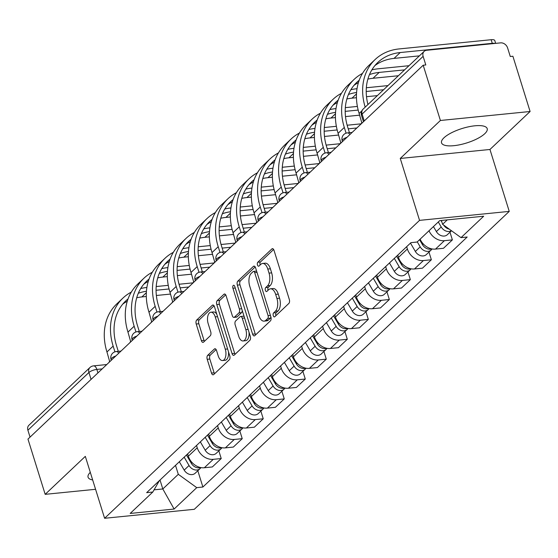 <?xml version="1.0" encoding="UTF-8"?>
<svg xmlns="http://www.w3.org/2000/svg" width="558" height="558" viewBox="0 0 558 558"><rect width="100%" height="100%" fill="white"/><g stroke="black" fill="none" stroke-linecap="round" stroke-linejoin="round"><path stroke-width="0.84" d="M273.274 315.702A2.106 1.088 -95.7 0 0 274.41 316.923A2.106 1.088 -95.7 0 0 274.794 316.735L288.842 303.447A3.006 1.548 -95.7 0 0 289.316 299.465L274.034 250.409A3.006 1.548 -95.7 0 0 272.416 248.666A3.006 1.548 -95.7 0 0 271.865 248.938L257.817 262.225A2.106 1.088 -95.7 0 0 257.482 265.008A2.106 1.088 -95.7 0 0 258.619 266.229A2.106 1.088 -95.7 0 0 259.003 266.04L260.823 264.325A9.632 4.959 -95.7 0 1 262.581 263.46A9.632 4.959 -95.7 0 1 267.77 269.04L269.04 273.127A9.632 4.959 -95.7 0 1 267.526 285.849L265.706 287.572A2.106 1.088 -95.7 0 0 265.378 290.355A2.106 1.088 -95.7 0 0 266.515 291.576A2.106 1.088 -95.7 0 0 266.898 291.388L268.719 289.665A9.632 4.959 -95.7 0 1 270.47 288.807A9.632 4.959 -95.7 0 1 275.666 294.387L276.935 298.474A9.632 4.959 -95.7 0 1 275.422 311.197L273.601 312.919A2.106 1.088 -95.7 0 0 273.274 315.702M270.47 288.807L273.085 288.542A9.632 4.959 -95.7 0 1 278.275 294.122L279.551 298.209A9.632 4.959 -95.7 0 1 278.037 310.939L276.217 312.654A2.106 1.088 -95.7 0 0 275.889 315.437A2.106 1.088 -95.7 0 0 275.952 315.633M273.622 249.482L260.433 261.967A2.106 1.088 -95.7 0 0 260.098 264.75A2.106 1.088 -95.7 0 0 260.168 264.938M262.581 263.46L265.196 263.195A9.632 4.959 -95.7 0 1 270.386 268.782L271.655 272.869A9.632 4.959 -95.7 0 1 270.142 285.591L268.321 287.307A2.106 1.088 -95.7 0 0 267.993 290.09A2.106 1.088 -95.7 0 0 268.063 290.286M484.769 133.697A23.917 7.582 162.7 0 0 487.204 128.626A23.917 7.582 162.7 0 0 468.671 126.785A23.917 7.582 162.7 0 0 443.973 137.784A23.917 7.582 162.7 0 0 441.538 142.855A23.917 7.582 162.7 0 0 460.071 144.696A23.917 7.582 162.7 0 0 484.769 133.697M207.688 355.334A3.006 1.548 -95.7 0 0 207.213 359.31L211.503 373.072A3.006 1.548 -95.7 0 0 213.121 374.816A3.006 1.548 -95.7 0 0 213.672 374.551L229.275 359.791A3.006 1.548 -95.7 0 0 229.75 355.816L214.467 306.761A3.006 1.548 -95.7 0 0 212.849 305.017A3.006 1.548 -95.7 0 0 212.298 305.282L196.695 320.041A3.006 1.548 -95.7 0 0 196.221 324.017L201.396 340.645A3.006 1.548 -95.7 0 0 203.021 342.389A3.006 1.548 -95.7 0 0 203.572 342.117L210.247 335.804A3.006 1.548 -95.7 0 0 210.722 331.822L208.155 323.577A8.049 4.143 -95.7 0 1 210.889 312.222A8.049 4.143 -95.7 0 1 215.228 316.888L225.286 349.182A8.049 4.143 -95.7 0 1 222.551 360.545A8.049 4.143 -95.7 0 1 218.213 355.878L216.539 350.494A3.006 1.548 -95.7 0 0 214.914 348.75A3.006 1.548 -95.7 0 0 214.363 349.022L207.688 355.334L210.303 355.076A3.006 1.548 -95.7 0 0 209.829 359.052L214.119 372.814A3.006 1.548 -95.7 0 0 214.53 373.741M400.26 158.451L489.959 149.474L530.1 111.502L440.401 120.479L400.26 158.451L419.546 220.368L104.604 518.284L85.318 456.367L45.177 494.339L27.963 439.09L423.187 65.223L425.803 64.965L423.124 56.358L362.1 114.083A6.131 1.946 162.7 0 0 361.479 115.38L363.46 121.728M440.401 120.479L423.187 65.223M252.621 334.179A3.006 1.548 -95.7 0 0 254.246 335.923A3.006 1.548 -95.7 0 0 254.79 335.651L270.393 320.892A3.006 1.548 -95.7 0 0 270.867 316.916L255.592 267.861A3.006 1.548 -95.7 0 0 253.967 266.117A3.006 1.548 -95.7 0 0 253.416 266.382L237.813 281.141A3.006 1.548 -95.7 0 0 237.345 285.117L252.621 334.179L255.236 333.914A3.006 1.548 -95.7 0 0 255.648 334.842M249.838 340.338L234.234 355.097A3.006 1.548 -95.7 0 1 233.683 355.369A3.006 1.548 -95.7 0 1 232.058 353.626L216.783 304.57A3.006 1.548 -95.7 0 1 217.257 300.595L223.932 294.275A3.006 1.548 -95.7 0 1 224.483 294.01A3.006 1.548 -95.7 0 1 226.102 295.754L232.302 315.647A3.006 1.548 -95.7 0 0 233.921 317.39A3.006 1.548 -95.7 0 0 234.472 317.118L238.901 312.933A3.006 1.548 -95.7 0 0 239.375 308.958L232.923 288.242A2.106 1.088 -95.7 0 1 233.642 285.271A2.106 1.088 -95.7 0 1 234.772 286.491L250.305 336.362A3.006 1.548 -95.7 0 1 249.838 340.338M530.1 111.502L512.893 56.246L510.277 56.504L507.592 47.897A6.131 4.883 46.6 0 0 500.638 42.868L426.626 50.283A6.131 4.883 46.6 0 0 424.143 51.378A6.131 4.883 46.6 0 0 423.124 56.358M489.959 149.474L509.245 211.391L194.303 509.308L104.604 518.284M45.177 494.339L95.571 489.296M30.048 437.116L27.9 430.218A6.131 4.883 -133.4 0 1 28.918 425.238L89.936 367.52A6.131 4.883 46.6 0 0 88.924 372.493L27.9 430.218M420.125 239.173A14.103 11.23 46.6 0 0 435.512 249.091L444.398 240.679A14.103 11.23 -133.4 0 1 429.011 230.768M444.398 240.679L452.378 239.884L449.985 232.205M435.512 249.091L443.484 248.289L452.378 239.884M428.969 252.083L431.362 259.756L423.389 260.558A14.103 11.23 -133.4 0 1 407.382 248.987L406.67 246.706M397.777 255.118L398.489 257.398A14.103 11.23 46.6 0 0 414.496 268.97L422.476 268.168L431.362 259.756M407.961 271.962L410.346 279.635L402.374 280.437A14.103 11.23 -133.4 0 1 386.366 268.865L385.655 266.584M376.762 274.996L377.473 277.277A14.103 11.23 46.6 0 0 393.481 288.849L401.46 288.047L410.346 279.635M386.945 291.841L389.338 299.513L381.358 300.316A14.103 11.23 -133.4 0 1 365.35 288.744L364.639 286.463M355.746 294.868L356.457 297.156A14.103 11.23 46.6 0 0 372.465 308.72L380.444 307.925L389.338 299.513M365.929 311.72L368.322 319.392L360.342 320.194A14.103 11.23 -133.4 0 1 344.335 308.623L343.623 306.342M334.737 314.747L335.449 317.035A14.103 11.23 46.6 0 0 351.456 328.599L359.429 327.804L368.322 319.392M344.914 331.598L347.306 339.271L339.334 340.073A14.103 11.23 -133.4 0 1 323.326 328.502L322.615 326.221M313.722 334.626L314.433 336.913A14.103 11.23 46.6 0 0 330.441 348.478L338.413 347.683L347.306 339.271M323.905 351.477L326.291 359.15L318.318 359.945A14.103 11.23 -133.4 0 1 302.31 348.38L301.599 346.093M292.706 354.504L293.417 356.792A14.103 11.23 46.6 0 0 309.425 368.357L317.404 367.562L326.291 359.15M302.889 371.349L305.282 379.028L297.302 379.824A14.103 11.23 -133.4 0 1 281.295 368.259L280.583 365.971M271.69 374.383L272.402 376.671A14.103 11.23 46.6 0 0 288.409 388.235L296.389 387.44L305.282 379.028M281.874 391.228L284.266 398.907L276.287 399.702A14.103 11.23 -133.4 0 1 260.279 388.138L259.568 385.85M250.681 394.262L251.393 396.55A14.103 11.23 46.6 0 0 267.401 408.114L275.373 407.319L284.266 398.907M260.858 411.106L263.25 418.786L255.278 419.581A14.103 11.23 -133.4 0 1 239.27 408.017L238.552 405.729M229.666 414.141L230.377 416.421A14.103 11.23 46.6 0 0 246.385 427.993L254.357 427.191L263.25 418.786M239.849 430.985L242.235 438.665L234.262 439.46A14.103 11.23 -133.4 0 1 218.255 427.895L217.543 425.608M208.65 434.019L209.362 436.3A14.103 11.23 46.6 0 0 225.369 447.872L233.349 447.07L242.235 438.665M218.834 450.864L221.226 458.543L213.247 459.339A14.103 11.23 -133.4 0 1 197.239 447.774L196.528 445.486M187.634 453.898L188.346 456.179A14.103 11.23 46.6 0 0 204.354 467.75L212.333 466.948L221.226 458.543M441.392 220.459L442.592 224.309L447.279 219.873M154.078 489.84L162.81 488.968L178.302 474.314L196.744 487.643L174.117 509.049L130.181 513.444L152.808 492.037L146.663 492.658L410.953 242.646L417.098 242.032L439.732 220.626L483.667 216.225L461.034 237.638L442.592 224.309M196.744 487.643L202.889 487.022L467.179 237.017L461.034 237.638M419.546 220.368L509.245 211.391M90.291 472.347A23.917 7.582 162.7 0 0 88.073 477.216A23.917 7.582 162.7 0 0 92.663 479.957M160.02 480.02L162.81 488.968L174.117 509.049M178.302 474.314L175.512 465.365M197.818 470.743L202.889 487.022M152.808 492.037L159.393 480.619M255.18 266.933L240.428 280.883A3.006 1.548 -95.7 0 0 239.961 284.859L255.236 333.914M267.749 318.451A2.106 1.088 -95.7 0 0 268.084 315.668L254.671 272.611A2.106 1.088 -95.7 0 0 253.534 271.39A2.106 1.088 -95.7 0 0 253.151 271.579L251.233 273.392A9.632 4.959 -95.7 0 0 249.719 286.115L258.891 315.549A9.632 4.959 -95.7 0 0 264.08 321.129A9.632 4.959 -95.7 0 0 265.838 320.264L267.749 318.451L270.365 318.193A2.106 1.088 -95.7 0 0 270.86 316.888M256.659 271.3A2.106 1.088 -95.7 0 0 256.15 271.125L253.534 271.39M264.08 321.129L266.696 320.864A9.632 4.959 -95.7 0 0 268.454 320.006L265.838 320.264M270.365 318.193L268.454 320.006M225.69 294.826L219.873 300.33A3.006 1.548 -95.7 0 0 219.399 304.305L234.674 353.36A3.006 1.548 -95.7 0 0 235.085 354.288M233.921 317.39L236.536 317.125A3.006 1.548 -95.7 0 0 237.087 316.86L241.516 312.668A3.006 1.548 -95.7 0 0 242.235 310.457M238.733 336.293A8.049 4.143 -95.7 0 0 243.072 340.959A8.049 4.143 -95.7 0 0 245.806 329.597L242.263 318.22A3.006 1.548 -95.7 0 0 240.638 316.477A3.006 1.548 -95.7 0 0 240.086 316.749L235.657 320.934A3.006 1.548 -95.7 0 0 235.183 324.909L238.733 336.293M243.072 340.959L245.687 340.694A8.049 4.143 -95.7 0 0 248.994 332.156M244.167 316.637A3.006 1.548 -95.7 0 0 243.253 316.219L240.638 316.477M216.12 349.566L210.303 355.076M222.551 360.545L225.167 360.28A8.049 4.143 -95.7 0 0 228.48 351.735M216.804 314.252A8.049 4.143 -95.7 0 0 213.505 311.964L210.889 312.222M214.056 305.833L199.311 319.783A3.006 1.548 -95.7 0 0 198.836 323.759L204.012 340.38A3.006 1.548 -95.7 0 0 204.43 341.308M438.295 221.986L441.211 226.987A7.666 6.103 46.6 0 0 451.436 230.698M433.447 226.576L436.363 231.57A7.666 6.103 46.6 0 0 447.37 234.681L451.52 230.754M440.98 220.501L441.894 222.063M443.659 225.076A7.666 6.103 46.6 0 0 449.33 229.178M365.183 107.15A59.176 47.13 -133.4 0 1 375.122 59.525A59.176 47.13 -133.4 0 1 399.096 48.93L491.152 39.716A7.052 2.232 -17.3 0 1 494.786 40.546L495.664 43.371M494.96 43.44A7.052 2.232 162.7 0 0 492.275 43.322L400.225 52.543A55.193 43.956 46.6 0 0 377.864 62.419A55.193 43.956 46.6 0 0 367.945 104.534M361.061 124.002A6.131 3.16 -95.7 0 1 361.814 122.927L359.122 113.434A59.176 47.13 -133.4 0 1 368.929 65.391L375.122 59.525M419.4 55.863L394.025 58.402A55.193 43.956 46.6 0 0 374.941 65.544M417.279 241.865L420.195 246.866A7.666 6.103 46.6 0 0 431.201 249.97A7.666 6.103 46.6 0 0 432.038 248.924M410.479 243.1L415.347 251.449A7.666 6.103 46.6 0 0 426.354 254.56L431.201 249.97M419.567 239.696L422.483 244.697A7.666 6.103 46.6 0 0 431.759 248.868M394.311 258.396L399.179 266.738A7.666 6.103 46.6 0 0 410.186 269.849A7.666 6.103 46.6 0 0 411.03 268.803M389.463 262.978L394.332 271.327A7.666 6.103 46.6 0 0 405.338 274.438L410.186 269.849M396.599 256.227L401.474 264.576A7.666 6.103 46.6 0 0 410.744 268.747M359.199 80.261A55.193 43.956 46.6 0 0 356.848 82.298A55.193 43.956 46.6 0 0 347.704 127.105L349.441 132.685M346.086 133.181L344.3 127.447A59.176 47.13 -133.4 0 1 354.107 79.403A59.176 47.13 -133.4 0 1 362.477 73.412M340.045 143.88A6.131 3.16 -95.7 0 1 340.799 142.799L338.106 133.313A59.176 47.13 -133.4 0 1 347.913 85.269L354.107 79.403M371.872 69.869A59.176 47.13 -133.4 0 1 378.087 68.808L408.986 65.711M398.391 75.742L373.009 78.28A55.193 43.956 46.6 0 0 367.868 79.11M404.585 69.876L379.21 72.414A55.193 43.956 46.6 0 0 369.466 74.598M358.417 82.598A55.193 43.956 46.6 0 0 353.925 85.423M338.19 100.14A55.193 43.956 46.6 0 0 335.832 102.177A55.193 43.956 46.6 0 0 326.688 146.984L328.425 152.564M325.07 153.059L323.291 147.326A59.176 47.13 -133.4 0 1 333.091 99.282A59.176 47.13 -133.4 0 1 341.468 93.291M319.03 163.752A6.131 3.16 -95.7 0 1 319.79 162.678L317.09 153.185A59.176 47.13 -133.4 0 1 326.897 105.141L333.091 99.282M350.863 89.747A59.176 47.13 -133.4 0 1 357.022 88.694M366.341 87.759L387.97 85.59M377.375 95.613L366.501 96.701M356.45 97.713L352 98.159A55.193 43.956 46.6 0 0 346.86 98.989M383.569 89.754L366.208 91.491M337.402 102.477A55.193 43.956 46.6 0 0 332.917 105.302M356.576 92.489A55.193 43.956 46.6 0 0 348.45 94.469M373.295 278.268L378.171 286.617A7.666 6.103 46.6 0 0 389.177 289.728A7.666 6.103 46.6 0 0 390.014 288.681M368.447 282.857L373.316 291.206A7.666 6.103 46.6 0 0 384.322 294.317L389.177 289.728M375.59 276.105L380.458 284.454A7.666 6.103 46.6 0 0 389.728 288.625M352.286 298.146L357.155 306.495A7.666 6.103 46.6 0 0 368.161 309.606A7.666 6.103 46.6 0 0 368.998 308.56M347.432 302.736L352.307 311.085A7.666 6.103 46.6 0 0 363.314 314.196L368.161 309.606M354.574 295.984L359.443 304.333A7.666 6.103 46.6 0 0 368.719 308.504M331.271 318.025L336.139 326.374A7.666 6.103 46.6 0 0 347.146 329.485A7.666 6.103 46.6 0 0 347.983 328.439M326.423 322.615L331.292 330.964A7.666 6.103 46.6 0 0 342.298 334.075L347.146 329.485M333.558 315.863L338.427 324.212A7.666 6.103 46.6 0 0 347.704 328.383M317.174 120.019A55.193 43.956 46.6 0 0 314.817 122.056A55.193 43.956 46.6 0 0 305.672 166.863L307.409 172.443M304.061 172.931L302.276 167.205A59.176 47.13 -133.4 0 1 312.082 119.161A59.176 47.13 -133.4 0 1 320.452 113.169M298.021 183.631A6.131 3.16 -95.7 0 1 298.774 182.557L296.075 173.064A59.176 47.13 -133.4 0 1 305.882 125.02L312.082 119.161M329.848 109.626A59.176 47.13 -133.4 0 1 336.007 108.566M345.325 107.638L357.378 106.432M359.659 115.164L345.493 116.58M335.435 117.592L330.985 118.038A55.193 43.956 46.6 0 0 325.844 118.868M358.173 110.072L345.193 111.37M316.386 122.355A55.193 43.956 46.6 0 0 311.901 125.18M335.567 112.367A55.193 43.956 46.6 0 0 327.441 114.348M296.159 139.898A55.193 43.956 46.6 0 0 293.808 141.934A55.193 43.956 46.6 0 0 284.657 186.742L286.394 192.322M283.046 192.81L281.26 187.083A59.176 47.13 -133.4 0 1 291.067 139.04A59.176 47.13 -133.4 0 1 299.437 133.048M277.005 203.51A6.131 3.16 -95.7 0 1 277.758 202.435L275.066 192.942A59.176 47.13 -133.4 0 1 284.873 144.899L291.067 139.04M308.832 129.505A59.176 47.13 -133.4 0 1 314.991 128.445M324.31 127.517L336.362 126.31M347.153 125.229L361.145 123.827M338.643 135.043L324.477 136.459M314.419 137.47L309.969 137.917A55.193 43.956 46.6 0 0 304.828 138.747M356.855 127.977L348.241 128.842M337.158 129.951L324.184 131.249M295.377 142.234A55.193 43.956 46.6 0 0 290.885 145.052M314.552 132.246A55.193 43.956 46.6 0 0 306.426 134.227M275.143 159.776A55.193 43.956 46.6 0 0 272.792 161.813A55.193 43.956 46.6 0 0 263.648 206.62L265.385 212.2M262.03 212.689L260.244 206.962A59.176 47.13 -133.4 0 1 270.051 158.918A59.176 47.13 -133.4 0 1 278.421 152.927M255.989 223.388A6.131 3.16 -95.7 0 1 256.743 222.314L254.05 212.821A59.176 47.13 -133.4 0 1 263.857 164.777L270.051 158.918M287.816 149.377A59.176 47.13 -133.4 0 1 293.982 148.323M303.301 147.396L315.354 146.189M326.137 145.108L340.136 143.706M317.635 154.922L303.461 156.338M293.41 157.349L288.953 157.788A55.193 43.956 46.6 0 0 283.813 158.625M335.839 147.856L327.225 148.721M316.149 149.83L303.168 151.127M274.362 162.113A55.193 43.956 46.6 0 0 269.87 164.931M293.536 152.125A55.193 43.956 46.6 0 0 285.41 154.106M310.255 337.904L315.124 346.253A7.666 6.103 46.6 0 0 326.13 349.364A7.666 6.103 46.6 0 0 326.974 348.318M305.407 342.493L310.276 350.843A7.666 6.103 46.6 0 0 321.282 353.953L326.13 349.364M312.543 335.742L317.418 344.091A7.666 6.103 46.6 0 0 326.688 348.262M254.134 179.655A55.193 43.956 46.6 0 0 251.777 181.692A55.193 43.956 46.6 0 0 242.632 226.499L244.369 232.079M241.014 232.567L239.236 226.841A59.176 47.13 -133.4 0 1 249.035 178.797A59.176 47.13 -133.4 0 1 257.412 172.806M234.974 243.267A6.131 3.16 -95.7 0 1 235.734 242.193L233.035 232.7A59.176 47.13 -133.4 0 1 242.842 184.656L249.035 178.797M266.808 169.255A59.176 47.13 -133.4 0 1 272.967 168.202M282.285 167.267L294.338 166.061M305.121 164.987L319.12 163.585M296.619 174.8L282.446 176.216M272.395 177.221L267.945 177.667A55.193 43.956 46.6 0 0 262.804 178.504M314.824 167.735L306.216 168.6M295.133 169.709L282.153 171.006M253.346 181.992A55.193 43.956 46.6 0 0 248.861 184.81M272.52 172.004A55.193 43.956 46.6 0 0 264.394 173.984M289.239 357.783L294.115 366.132A7.666 6.103 46.6 0 0 305.121 369.243A7.666 6.103 46.6 0 0 305.958 368.196M284.392 362.372L289.26 370.721A7.666 6.103 46.6 0 0 300.267 373.832L305.121 369.243M291.534 355.62L296.403 363.962A7.666 6.103 46.6 0 0 305.672 368.14M233.118 199.534A55.193 43.956 46.6 0 0 230.761 201.571A55.193 43.956 46.6 0 0 221.617 246.378L223.353 251.951M220.005 252.446L218.22 246.72A59.176 47.13 -133.4 0 1 228.027 198.676A59.176 47.13 -133.4 0 1 236.397 192.684M213.958 263.146A6.131 3.16 -95.7 0 1 214.718 262.072L212.019 252.579A59.176 47.13 -133.4 0 1 221.826 204.535L228.027 198.676M245.792 189.134A59.176 47.13 -133.4 0 1 251.951 188.081M261.27 187.146L273.322 185.94M284.106 184.865L298.105 183.463M275.603 194.679L261.437 196.095M251.379 197.1L246.929 197.546A55.193 43.956 46.6 0 0 241.788 198.383M293.808 187.614L285.201 188.478M274.118 189.587L261.137 190.885M232.33 201.87A55.193 43.956 46.6 0 0 227.845 204.688M251.512 191.882A55.193 43.956 46.6 0 0 243.379 193.863M268.231 377.661L273.099 386.01A7.666 6.103 46.6 0 0 284.106 389.121A7.666 6.103 46.6 0 0 284.943 388.075M263.376 382.251L268.252 390.6A7.666 6.103 46.6 0 0 279.258 393.711L284.106 389.121M270.518 375.492L275.387 383.841A7.666 6.103 46.6 0 0 284.664 388.019M212.103 219.413A55.193 43.956 46.6 0 0 209.752 221.449A55.193 43.956 46.6 0 0 200.601 266.257L202.338 271.83M198.99 272.325L197.204 266.598A59.176 47.13 -133.4 0 1 207.011 218.555A59.176 47.13 -133.4 0 1 215.381 212.563M192.949 283.025A6.131 3.16 -95.7 0 1 193.703 281.95L191.01 272.457A59.176 47.13 -133.4 0 1 200.81 224.414L207.011 218.555M224.776 209.013A59.176 47.13 -133.4 0 1 230.935 207.96M240.254 207.025L252.307 205.818M263.097 204.737L277.089 203.342M254.588 214.558L240.421 215.974M230.363 216.978L225.913 217.425A55.193 43.956 46.6 0 0 220.773 218.262M272.799 207.492L264.185 208.35M253.102 209.459L240.128 210.764M211.322 221.742A55.193 43.956 46.6 0 0 206.83 224.567M230.496 211.754A55.193 43.956 46.6 0 0 222.37 213.742M247.215 397.54L252.083 405.889A7.666 6.103 46.6 0 0 263.09 409A7.666 6.103 46.6 0 0 263.927 407.954M242.367 402.13L247.236 410.479A7.666 6.103 46.6 0 0 258.242 413.583L263.09 409M249.503 395.371L254.371 403.72A7.666 6.103 46.6 0 0 263.648 407.898M191.087 239.291A55.193 43.956 46.6 0 0 188.737 241.328A55.193 43.956 46.6 0 0 179.592 286.135L181.329 291.708M177.974 292.204L176.189 286.47A59.176 47.13 -133.4 0 1 185.995 238.433A59.176 47.13 -133.4 0 1 194.365 232.442M171.934 302.903A6.131 3.16 -95.7 0 1 172.687 301.829L169.995 292.336A59.176 47.13 -133.4 0 1 179.802 244.292L185.995 238.433M203.761 228.892A59.176 47.13 -133.4 0 1 209.927 227.838M219.245 226.904L231.298 225.697M242.081 224.616L256.08 223.214M233.572 234.43L219.406 235.853M209.355 236.857L204.898 237.303A55.193 43.956 46.6 0 0 199.757 238.14M251.784 227.371L243.169 228.229M232.093 229.338L219.113 230.642M190.306 241.621A55.193 43.956 46.6 0 0 185.814 244.446M209.48 231.633A55.193 43.956 46.6 0 0 201.354 233.621M226.199 417.419L231.068 425.768A7.666 6.103 46.6 0 0 242.074 428.879A7.666 6.103 46.6 0 0 242.918 427.833M221.352 422.008L226.22 430.351A7.666 6.103 46.6 0 0 237.227 433.461L242.074 428.879M228.487 415.25L233.363 423.599A7.666 6.103 46.6 0 0 242.632 427.777M170.078 259.17A55.193 43.956 46.6 0 0 167.721 261.207A55.193 43.956 46.6 0 0 158.577 306.014L160.313 311.587M156.958 312.082L155.173 306.349A59.176 47.13 -133.4 0 1 164.98 258.305A59.176 47.13 -133.4 0 1 173.357 252.321M150.918 322.782A6.131 3.16 -95.7 0 1 151.671 321.708L148.979 312.215A59.176 47.13 -133.4 0 1 158.786 264.171L164.98 258.305M182.752 248.77A59.176 47.13 -133.4 0 1 188.911 247.717M198.23 246.782L210.282 245.576M221.066 244.495L235.064 243.093M212.563 254.309L198.39 255.731M188.339 256.736L183.889 257.182A55.193 43.956 46.6 0 0 178.741 258.019M230.768 247.25L222.161 248.108M211.077 249.217L198.097 250.521M169.29 261.5A55.193 43.956 46.6 0 0 164.805 264.325M188.464 251.512A55.193 43.956 46.6 0 0 180.339 253.499M205.184 437.298L210.059 445.647A7.666 6.103 46.6 0 0 221.066 448.758A7.666 6.103 46.6 0 0 221.903 447.711M200.336 441.88L205.204 450.229A7.666 6.103 46.6 0 0 216.211 453.34L221.066 448.758M207.478 435.128L212.347 443.477A7.666 6.103 46.6 0 0 221.617 447.655M149.063 279.049A55.193 43.956 46.6 0 0 146.705 281.086A55.193 43.956 46.6 0 0 137.561 325.893L139.298 331.466M135.95 331.961L134.164 326.228A59.176 47.13 -133.4 0 1 143.971 278.184A59.176 47.13 -133.4 0 1 152.341 272.199M129.902 342.661A6.131 3.16 -95.7 0 1 130.663 341.587L127.963 332.094A59.176 47.13 -133.4 0 1 137.77 284.05L143.971 278.184M161.736 268.649A59.176 47.13 -133.4 0 1 167.895 267.596M177.214 266.661L189.267 265.455M200.05 264.373L214.049 262.971M191.547 274.187L177.381 275.61M167.323 276.615L162.873 277.061A55.193 43.956 46.6 0 0 157.733 277.898M209.752 267.129L201.145 267.986M190.062 269.096L177.081 270.4M148.275 281.378A55.193 43.956 46.6 0 0 143.79 284.203M167.456 271.39A55.193 43.956 46.6 0 0 159.323 273.378M184.175 457.176L189.043 465.525A7.666 6.103 46.6 0 0 200.05 468.636A7.666 6.103 46.6 0 0 200.887 467.583M179.32 461.759L184.196 470.108A7.666 6.103 46.6 0 0 195.202 473.219L200.05 468.636M186.463 455.007L191.331 463.356A7.666 6.103 46.6 0 0 200.608 467.527M128.047 298.921A55.193 43.956 46.6 0 0 125.696 300.957A55.193 43.956 46.6 0 0 116.545 345.765L118.282 351.345M114.934 351.84L113.148 346.106A59.176 47.13 -133.4 0 1 122.955 298.063A59.176 47.13 -133.4 0 1 131.325 292.078M108.894 362.54A6.131 3.16 -95.7 0 1 109.647 361.465L106.955 351.972A59.176 47.13 -133.4 0 1 116.755 303.929L122.955 298.063M140.721 288.528A59.176 47.13 -133.4 0 1 146.88 287.475M156.198 286.54L168.251 285.333M179.041 284.252L193.033 282.85M170.532 294.066L156.366 295.489M146.308 296.493L141.858 296.94A55.193 43.956 46.6 0 0 136.717 297.777M188.744 287L180.129 287.865M169.046 288.974L156.073 290.272M127.266 301.257A55.193 43.956 46.6 0 0 122.774 304.082M146.44 291.269A55.193 43.956 46.6 0 0 138.314 293.257M102.177 368.887L96.848 369.424A6.131 1.946 162.7 0 0 88.924 372.493L91.073 379.391M97.929 372.904L96.848 369.424A6.131 3.16 84.3 0 0 93.542 365.874A6.131 6.131 0 0 0 89.936 367.52M225.369 447.872L234.262 439.46M246.385 427.993L255.278 419.581M267.401 408.114L276.287 399.702M288.409 388.235L297.302 379.824M309.425 368.357L318.318 359.945M330.441 348.478L339.334 340.073M351.456 328.599L360.342 320.194M372.465 308.72L381.358 300.316M393.481 288.849L402.374 280.437M414.496 268.97L423.389 260.558M204.354 467.75L213.247 459.339M188.346 456.179L197.239 447.774M209.362 436.3L218.255 427.895M230.377 416.421L239.27 408.017M251.393 396.55L260.279 388.138M272.402 376.671L281.295 368.259M293.417 356.792L302.31 348.38M314.433 336.913L323.326 328.502M335.449 317.035L344.335 308.623M356.457 297.156L365.35 288.744M377.473 277.277L386.366 268.865M398.489 257.398L407.382 248.987M347.02 137.275A6.131 1.946 162.7 0 0 342.194 140.811L342.445 141.606M352.168 132.413L347.439 132.888A6.131 3.16 84.3 0 1 349.901 134.555M326.005 157.154A6.131 1.946 162.7 0 0 321.178 160.69L321.429 161.485M304.996 177.032A6.131 1.946 162.7 0 0 300.169 180.569L300.413 181.364M283.98 196.911A6.131 1.946 162.7 0 0 279.153 200.448L279.398 201.243M262.964 216.79A6.131 1.946 162.7 0 0 258.138 220.326L258.389 221.121M241.949 236.669A6.131 1.946 162.7 0 0 237.122 240.205L237.373 241M220.94 256.547A6.131 1.946 162.7 0 0 216.113 260.077L216.358 260.879M199.924 276.426A6.131 1.946 162.7 0 0 195.098 279.956L195.342 280.758M178.909 296.305A6.131 1.946 162.7 0 0 174.082 299.834L174.333 300.636M157.893 316.184A6.131 1.946 162.7 0 0 153.066 319.713L153.317 320.515M136.884 336.062A6.131 1.946 162.7 0 0 132.058 339.592L132.302 340.394M115.869 355.941A6.131 1.946 162.7 0 0 111.042 359.471L111.286 360.266M331.152 152.292L326.423 152.766A6.131 3.16 84.3 0 1 328.892 154.427M310.136 172.171L305.407 172.645A6.131 3.16 84.3 0 1 307.876 174.305M289.121 192.05L284.399 192.517A6.131 3.16 84.3 0 1 286.861 194.184M268.112 211.928L263.383 212.396A6.131 3.16 84.3 0 1 265.845 214.063M247.096 231.8L242.367 232.274A6.131 3.16 84.3 0 1 244.836 233.941M226.081 251.679L221.352 252.153A6.131 3.16 84.3 0 1 223.821 253.82M205.065 271.558L200.343 272.032A6.131 3.16 84.3 0 1 202.805 273.699M184.056 291.436L179.327 291.911A6.131 3.16 84.3 0 1 181.789 293.578M163.041 311.315L158.312 311.789A6.131 3.16 84.3 0 1 160.781 313.457M142.025 331.194L137.296 331.668A6.131 3.16 84.3 0 1 139.765 333.335M121.009 351.073L116.287 351.547A6.131 3.16 84.3 0 1 118.749 353.214M364.255 120.981L362.1 114.083A6.131 4.883 46.6 0 1 363.119 109.103A6.131 6.131 0 0 0 361.479 115.38M278.037 310.939L275.422 311.197M279.551 298.209L276.935 298.474M278.275 294.122L275.666 294.387M268.321 287.307L265.706 287.572M270.142 285.591L267.526 285.849M271.655 272.869L269.04 273.127M270.386 268.782L267.77 269.04M260.433 261.967L257.817 262.225M273.001 248.819L271.865 248.938M276.217 312.654L273.601 312.919M239.961 284.859L237.345 285.117M240.428 280.883L237.813 281.141M254.56 266.271L253.416 266.382M270.407 315.437L268.084 315.668M256.994 272.374L254.671 272.611M234.674 353.36L232.058 353.626M219.399 304.305L216.783 304.57M219.873 300.33L217.257 300.595M225.076 294.164L223.932 294.275M237.087 316.86L234.472 317.118M241.516 312.668L238.901 312.933M241.698 308.72L239.375 308.958M235.246 288.012L232.923 288.242M248.129 329.366L245.806 329.597M244.585 317.99L242.263 318.22M215.507 348.903L214.363 349.022M227.608 348.952L225.286 349.182M217.55 316.658L215.228 316.888M204.012 340.38L201.396 340.645M198.836 323.759L196.221 324.017M199.311 319.783L196.695 320.041M213.435 305.17L212.298 305.282M214.119 372.814L211.503 373.072M209.829 359.052L207.213 359.31M441.211 226.987L436.363 231.57M492.275 43.322L491.152 39.716M359.122 113.434L361.814 110.882M394.025 58.402L400.225 52.543M420.195 246.866L415.347 251.449M423.285 243.944L422.483 244.697M399.179 266.738L394.332 271.327M402.269 263.822L401.474 264.576M338.106 133.313L344.3 127.447M373.009 78.28L379.21 72.414M317.09 153.185L323.291 147.326M352 98.159L356.492 93.904M378.171 286.617L373.316 291.206M381.254 283.701L380.458 284.454M357.155 306.495L352.307 311.085M360.245 303.58L359.443 304.333M336.139 326.374L331.292 330.964M339.229 323.452L338.427 324.212M296.075 173.064L302.276 167.205M330.985 118.038L335.477 113.783M275.066 192.942L281.26 187.083M309.969 137.917L314.461 133.662M254.05 212.821L260.244 206.962M288.953 157.788L293.445 153.541M315.124 346.253L310.276 350.843M318.213 343.33L317.418 344.091M233.035 232.7L239.236 226.841M267.945 177.667L272.437 173.419M294.115 366.132L289.26 370.721M297.198 363.209L296.403 363.962M212.019 252.579L218.22 246.72M246.929 197.546L251.421 193.298M273.099 386.01L268.252 390.6M276.182 383.088L275.387 383.841M191.01 272.457L197.204 266.598M225.913 217.425L230.405 213.177M252.083 405.889L247.236 410.479M255.173 402.967L254.371 403.72M169.995 292.336L176.189 286.47M204.898 237.303L209.389 233.056M231.068 425.768L226.22 430.351M234.158 422.845L233.363 423.599M148.979 312.215L155.173 306.349M183.889 257.182L188.381 252.934M210.059 445.647L205.204 450.229M213.142 442.724L212.347 443.477M127.963 332.094L134.164 326.228M162.873 277.061L167.365 272.813M189.043 465.525L184.196 470.108M192.126 462.603L191.331 463.356M106.955 351.972L113.148 346.106M141.858 296.94L146.349 292.692M347.439 132.888A6.131 6.131 0 0 0 342.194 140.811M326.423 152.766A6.131 6.131 0 0 0 321.178 160.69M305.407 172.645A6.131 6.131 0 0 0 300.169 180.569M284.399 192.517A6.131 6.131 0 0 0 279.153 200.448M263.383 212.396A6.131 6.131 0 0 0 258.138 220.326M242.367 232.274A6.131 6.131 0 0 0 237.122 240.205M221.352 252.153A6.131 6.131 0 0 0 216.113 260.077M200.343 272.032A6.131 6.131 0 0 0 195.098 279.956M179.327 291.911A6.131 6.131 0 0 0 174.082 299.834M158.312 311.789A6.131 6.131 0 0 0 153.066 319.713M137.296 331.668A6.131 6.131 0 0 0 132.058 339.592M116.287 351.547A6.131 6.131 0 0 0 111.042 359.471M93.542 365.874L106.766 364.548M363.119 109.103L424.143 51.378"/></g></svg>

